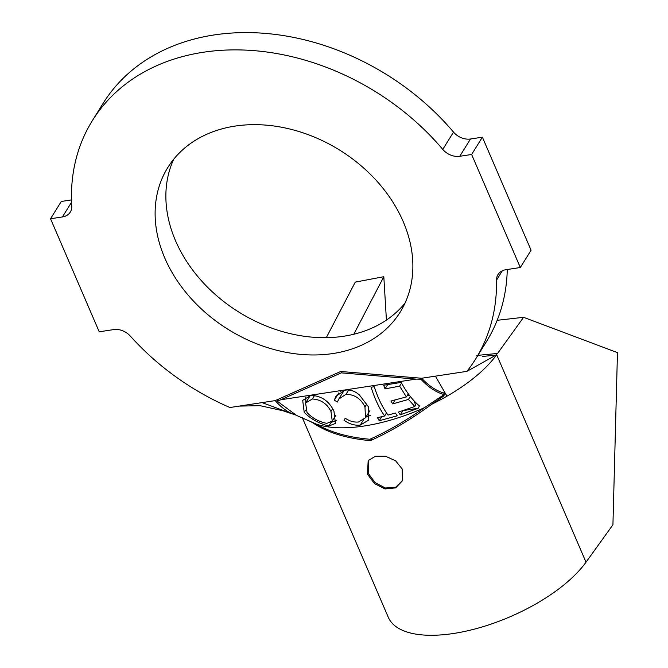 <?xml version="1.0" encoding="UTF-8"?>
<svg xmlns="http://www.w3.org/2000/svg" width="668" height="668" viewBox="0 0 668 668"><rect width="100%" height="100%" fill="white"/><g stroke="black" fill="none" stroke-linecap="round" stroke-linejoin="round"><path stroke-width="1" d="M368.561 460.177L368.268 473.353L375.09 482.597L385.352 488.016L395.748 487.197L402.604 480.384M402.169 468.944L395.623 460.836L385.595 456.269L375.358 456.269L368.168 460.644L367.492 474.238L374.472 483.582L385.002 488.951L395.623 487.89L402.453 480.751L402.169 468.944M405.025 303.113A136.84 105.577 31.9 0 1 284.819 332.255A136.84 105.577 31.9 0 1 175.534 240.722A136.84 105.577 31.9 0 1 173.722 159.226M403.213 221.617A136.84 105.577 31.9 0 1 400.19 312.098A136.84 105.577 31.9 0 1 280.276 351.101A136.84 105.577 31.9 0 1 164.779 258.015A136.84 105.577 31.9 0 1 167.802 167.534A136.84 105.577 31.9 0 1 287.716 128.523A136.84 105.577 31.9 0 1 403.213 221.617M368.277 406.595L368.769 420.08L360.202 425.132C354.608 425.666 349.205 424.021 343.995 420.197L345.289 418.243C349.581 421.199 354.007 422.452 358.557 421.992L365.488 417.767L364.97 406.971C360.987 398.721 354.675 394.487 346.024 394.27L338.801 399.055L337.423 402.027L334.301 400.199L336.004 396.191L345.122 390.162C350.291 389.436 355.075 391.072 359.493 395.08L368.277 406.595M418.16 408.282L400.266 414.836L398.378 412.106L414.82 406.478L408.432 399.439L392.709 403.898L390.914 401.025L406.403 396.917L399.631 386.162L385.01 388.868L383.683 385.227L401.209 382.413C406.687 392.575 412.766 400.416 419.454 405.935L418.16 408.282L403.221 410.561M444.145 394.563C436.229 392.45 428.472 387.323 420.873 379.199L416.03 379.115L280.836 399.748L277.237 401.151L296.509 415.404L316.432 424.13A112.032 47.72 -23.3 0 0 424.531 407.63L444.145 394.563L443.769 392.943M374.264 386.722C377.837 397.869 382.422 407.33 388.024 415.095L395.381 413.016L397.235 415.805L379.199 420.74L377.512 417.684L384.643 415.98C379.098 408.056 374.598 398.47 371.124 387.215L374.264 386.722M310.912 395.364C321.4 395.823 329.082 401.076 333.95 411.137L335.453 423.445L328.873 425.992C319.154 423.629 310.929 419.095 304.216 412.39L302.688 400.374L310.912 395.364M308.825 420.731L312.382 422.502C326.736 432.413 346.107 438.459 370.481 440.638C390.354 431.703 410.753 419.587 431.678 404.29A112.032 47.72 -23.3 0 0 446.984 396.182L445.381 393.41C437.306 391.498 429.39 386.446 421.633 378.255L340.697 371.483L275.233 400.608L229.909 407.522A225.667 174.114 31.9 0 1 130.31 336.071A16.007 12.35 31.9 0 0 113.685 329.591L99.223 331.804L50.534 218.753L62.416 216.941L71.559 202.245M502.353 270.774L496.508 280.168A225.667 174.114 31.9 0 1 475.616 359.017A225.667 174.114 31.9 0 1 466.949 371.341L421.633 378.255M431.678 404.29L443.268 396.374L445.422 393.485M310.879 421.759A112.032 47.72 -23.3 0 0 311.196 421.925A112.032 47.72 -23.3 0 0 312.382 422.502M302.37 417.792L388.283 617.274A112.032 47.72 -23.3 0 0 477.912 628.179A112.032 47.72 -23.3 0 0 586.02 562.189L612.932 524.781L617.466 352.637L523.578 317.308L497.176 320.306M446.984 396.182A112.032 47.72 -23.3 0 0 496.666 354.716L586.02 562.189M386.421 320.081L383.816 276.694L355.267 282.113L326.301 337.666M353.806 334.242L383.816 276.694M62.416 216.941A16.007 12.35 31.9 0 0 70.274 212.098A16.007 12.35 31.9 0 0 71.743 206.036A225.667 174.114 31.9 0 1 92.376 120.616L103.131 103.323A225.667 174.114 31.9 0 1 453.522 132.105A16.007 12.35 -148.1 0 0 470.514 138.994L482.388 137.182L471.633 154.475L520.322 267.517L505.851 269.73A16.007 12.35 31.9 0 0 497.994 274.573A16.007 12.35 31.9 0 0 496.508 280.168M92.376 120.616A225.667 174.114 31.9 0 1 442.767 149.398L453.522 132.105M470.514 138.994L459.751 156.287L471.633 154.475M482.388 137.182L531.077 250.233L520.322 267.517M507.262 269.513A225.667 174.114 31.9 0 1 486.371 341.724L475.616 359.017M71.493 199.907L61.289 201.469L50.534 218.753M459.751 156.287A16.007 12.35 31.9 0 1 442.767 149.398M466.949 371.341L496.048 355.067L482.505 356.47M275.233 400.608L275.233 400.608C281.478 407.739 287.916 412.423 294.538 414.653L295.431 414.97M476.835 355.451L497.576 353.447L523.578 317.308M438.008 398.712L443.268 396.374M371.901 438.358L370.481 440.638M342.074 371.592L341.29 372.853L280.836 399.748M278.472 399.163L277.237 401.151M421.466 378.247L420.873 379.199M416.03 379.115L341.29 372.853M316.432 424.13C330.435 432.321 348.253 437.365 369.897 439.26C387.49 431.369 405.701 420.832 424.531 407.63M402.854 410.686L400.266 414.836M413.651 400.199L415.73 405.017L414.82 406.478M410.294 396.441L408.432 399.439M409.2 395.114L407.355 395.389M395.164 399.957L392.709 403.898M408.273 393.911L406.403 396.917M401.551 383.09L399.631 386.162M387.665 384.593L385.01 388.868M381.712 416.707L379.199 420.74M386.605 412.816L384.643 415.98M363.367 420.038L360.202 425.132M366.824 403.99L364.97 406.971M348.671 390.02L346.024 394.27M342.692 392.751L340.596 391.715M338.851 392.876L334.301 400.199M370.364 415.454L365.897 417.141M336.413 420.372L331.061 422.485L328.873 425.992M305.585 410.194L304.216 412.39M305.769 402.729L305.719 397.293M307.021 412.448C312.131 418.059 318.728 421.7 326.802 423.37L332.255 421.107L330.961 411.413C326.953 403.622 320.749 399.481 312.34 398.996L305.593 403.021L307.021 412.448M314.653 395.281L312.34 398.996M332.589 408.791L330.961 411.413M445.381 393.41L435.419 376.151M294.538 414.653L262.106 402.612M310.294 421.466L311.196 421.925M294.471 414.628L282.965 410.753L260.128 405.685L239.286 406.094M369.905 410.703L365.505 417.776M344.312 390.137L338.776 399.038M310.378 395.314L305.593 403.013M335.737 415.504L332.255 421.107"/></g></svg>
